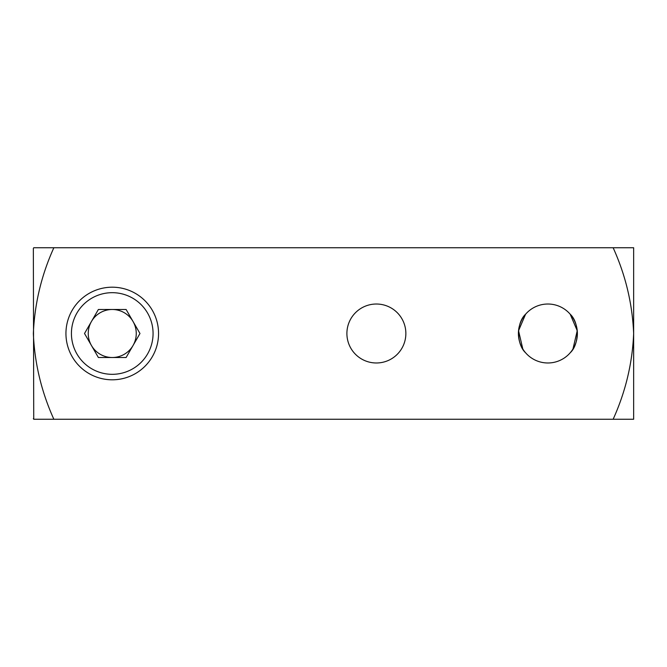 <?xml version="1.0" encoding="UTF-8"?>
<svg xmlns="http://www.w3.org/2000/svg" width="667" height="667" viewBox="0 0 667 667"><rect width="100%" height="100%" fill="white"/><g stroke="black" fill="none" stroke-linecap="round" stroke-linejoin="round"><path stroke-width="1" d="M522.811 348.999L518.542 330.69L525.588 314.215C516.3 322.711 516.308 344.264 525.588 352.785M572.97 348.999L577.238 330.69L570.193 314.215C579.481 322.711 579.481 344.264 570.193 352.785M376.38 304.019A29.481 29.481 0 0 0 346.898 333.5A29.481 29.481 0 0 0 376.38 362.981A29.481 29.481 0 0 0 405.861 333.5A29.481 29.481 0 0 0 376.38 304.019M547.89 304.019A29.481 29.481 0 0 0 518.409 333.5A29.481 29.481 0 0 0 547.89 362.981A29.481 29.481 0 0 0 577.38 333.5A29.481 29.481 0 0 0 547.89 304.019M613.14 419.26L633.65 419.26L633.65 247.74L613.14 247.74C625.546 275.079 632.383 303.668 633.65 333.5C632.408 363.19 625.571 391.779 613.14 419.26L33.734 419.26L33.35 248.416L33.734 247.74L53.86 247.74L33.734 247.74L33.35 248.416M33.35 418.584L33.734 419.26L53.86 419.26C41.429 391.779 34.592 363.19 33.35 333.5C34.617 303.668 41.454 275.079 53.86 247.74L613.14 247.74M91.454 345.506A24.012 24.012 0 0 0 133.041 345.506A24.012 24.012 0 0 0 112.248 309.488A24.012 24.012 0 0 0 91.454 345.506M112.248 374.32A40.82 40.82 0 0 0 153.068 333.5A40.82 40.82 0 0 0 112.248 292.68A40.82 40.82 0 0 0 71.427 333.5A40.82 40.82 0 0 0 112.248 374.32M112.248 379.806A46.306 46.306 0 0 0 158.554 333.5A46.306 46.306 0 0 0 112.248 287.194A46.306 46.306 0 0 0 65.941 333.5A46.306 46.306 0 0 0 112.248 379.806M139.97 333.5L126.113 357.512L98.382 357.512L84.517 333.5L98.382 309.488L126.113 309.488L139.97 333.5"/></g></svg>
